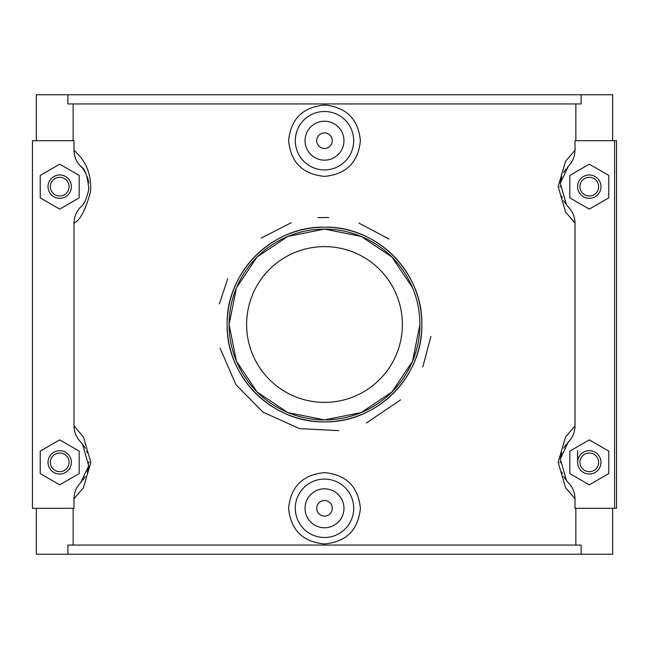 <?xml version="1.0" encoding="UTF-8"?>
<svg xmlns="http://www.w3.org/2000/svg" width="649" height="649" viewBox="0 0 649 649"><rect width="100%" height="100%" fill="white"/><g stroke="black" fill="none" stroke-linecap="round" stroke-linejoin="round"><path stroke-width="0.97" d="M419.903 324.5L412.545 361.242M412.537 361.258L391.98 391.939L361.242 412.545L324.5 419.903L287.758 412.545L257.02 391.939L236.463 361.258M236.455 361.242L229.097 324.5L236.455 287.758M236.463 287.742L257.02 257.061L287.758 236.455L324.5 229.097L361.242 236.455L391.98 257.061L412.537 287.742M229.097 324.5A95.403 95.403 0 0 1 372.202 241.882A95.403 95.403 0 0 1 372.202 407.118A95.403 95.403 0 0 1 229.097 324.5M227.15 324.5A97.35 97.35 0 0 0 373.175 408.805A97.35 97.35 0 0 0 373.175 240.195A97.35 97.35 0 0 0 227.15 324.5C226.103 272.134 272.077 226.12 324.5 227.15C376.923 226.12 422.897 272.134 421.85 324.5C422.897 376.866 376.923 422.88 324.5 421.85C272.077 422.88 226.103 376.866 227.15 324.5M402.38 324.5A77.88 77.88 0 0 1 285.56 391.947A77.88 77.88 0 0 1 285.56 257.053A77.88 77.88 0 0 1 402.38 324.5M430.92 336.393L422.799 366.977M400.579 399.857L366.425 423.034M338.64 430.644L299.432 428.608L262.983 412.156L235.944 384.711L220.043 348.067M219.411 303.943L227.694 278.713M261.214 238.118L291.271 222.704M317.929 217.618L328.8 217.504M358.832 223.069L389.019 239.035M581.115 94.754L67.885 94.754L67.885 103.945L581.115 103.945L581.115 94.754L612.656 94.754L612.656 140.703M575.866 140.703L575.866 103.945M581.115 554.246L67.885 554.246L67.885 545.055L581.115 545.055L581.115 554.246L612.656 554.246L612.656 508.297M73.134 545.055L73.134 508.297M36.344 508.297L36.344 554.246L67.885 554.246M73.134 140.703L73.134 103.945M81.66 481.607A29.205 29.205 0 0 1 80.654 482.694C76.347 487.196 74.132 492.559 73.994 498.765L73.994 508.297L32.45 508.297L32.45 140.703L73.994 140.703L73.994 150.235C74.132 156.458 76.355 161.812 80.654 166.306A29.205 29.205 0 0 1 81.466 167.166M80.654 166.306C84.938 168.44 87.647 176.106 88.791 189.305C86.528 199.275 83.818 205.173 80.654 206.999C76.347 211.501 74.132 216.863 73.994 223.069C80.168 220.449 85.709 209.846 90.625 191.244C91.874 165.471 78.278 154.527 73.994 150.235M73.994 223.069L73.994 425.931C74.132 432.153 76.355 437.507 80.654 442.001L82.455 444.038L88.702 465.82L80.654 482.694M73.994 498.765L83.437 487.699L90.86 462.348L83.437 436.996L73.994 425.931M575.866 545.055L575.866 508.297M614.603 508.297L616.55 508.297L616.55 140.703L614.603 140.703L614.603 508.297L575.006 508.297L575.006 498.765C574.868 492.542 572.645 487.188 568.346 482.694L566.545 480.658L560.298 458.875L568.346 442.001C572.653 437.499 574.868 432.137 575.006 425.931L565.563 436.996L558.14 462.348L565.563 487.699L575.006 498.765M575.006 425.931L575.006 223.069C574.868 216.847 572.645 211.493 568.346 206.999L566.545 204.962L560.298 183.18L568.346 166.306C572.653 161.804 574.868 156.441 575.006 150.235L565.563 161.301L558.14 186.652L565.563 212.004L575.006 223.069M575.006 150.235L575.006 140.703L614.603 140.703M360.398 140.703C358.224 162.412 346.258 174.297 324.5 176.382C302.742 174.297 290.776 162.412 288.602 140.703C290.776 119.002 302.742 107.109 324.5 105.024C346.258 107.109 358.224 119.002 360.398 140.703M288.602 508.297C290.776 486.588 302.742 474.703 324.5 472.618C346.258 474.703 358.224 486.588 360.398 508.297C358.224 529.998 346.258 541.891 324.5 543.976C302.742 541.891 290.776 529.998 288.602 508.297M83.461 445.352A29.205 29.205 0 0 1 85.319 448.321M86.698 451.201A29.205 29.205 0 0 1 87.315 452.824M88.905 461.804A29.205 29.205 0 0 1 88.905 462.851M88.524 467.093A29.205 29.205 0 0 1 87.193 472.221M85.287 476.447A29.205 29.205 0 0 1 82.812 480.211M82.699 168.643A29.205 29.205 0 0 1 85.879 173.689M87.063 176.431A29.205 29.205 0 0 1 88.702 183.14M84.954 201.336A29.205 29.205 0 0 1 83.299 203.867M67.885 94.754L36.344 94.754L36.344 140.703M79.178 473.592L59.708 484.827L40.238 473.592L40.238 451.104L59.708 439.868L79.178 451.104L79.178 473.592M79.178 197.896L59.708 209.132L40.238 197.896L40.238 175.408L59.708 164.173L79.178 175.408L79.178 197.896M565.539 203.648A29.205 29.205 0 0 1 563.681 200.679M562.302 197.799A29.205 29.205 0 0 1 561.685 196.176M560.095 187.196A29.205 29.205 0 0 1 560.095 186.149M560.476 181.907A29.205 29.205 0 0 1 561.807 176.779M563.713 172.553A29.205 29.205 0 0 1 566.188 168.789M567.34 167.393A29.205 29.205 0 0 1 568.346 166.306M565.539 479.343A29.205 29.205 0 0 1 563.681 476.374M562.302 473.494A29.205 29.205 0 0 1 561.685 471.872M560.095 462.891A29.205 29.205 0 0 1 560.095 461.845M560.476 457.602A29.205 29.205 0 0 1 561.807 452.475M563.713 448.248A29.205 29.205 0 0 1 566.188 444.484M567.34 443.089A29.205 29.205 0 0 1 568.346 442.001M569.822 473.592L589.292 484.827L608.762 473.592L608.762 451.104L589.292 439.868L569.822 451.104L569.822 473.592M569.822 197.896L589.292 209.132L608.762 197.896L608.762 175.408L589.292 164.173L569.822 175.408L569.822 197.896M332.288 508.297A7.788 7.788 0 0 1 320.606 515.038A7.788 7.788 0 0 1 320.606 501.555A7.788 7.788 0 0 1 332.288 508.297M343.97 508.297A19.47 19.47 0 0 1 314.765 525.155A19.47 19.47 0 0 1 314.765 491.439A19.47 19.47 0 0 1 343.97 508.297M353.705 508.297A29.205 29.205 0 0 0 324.5 479.092A29.205 29.205 0 0 0 295.295 508.297A29.205 29.205 0 0 0 324.5 537.502A29.205 29.205 0 0 0 353.705 508.297M332.288 140.703A7.788 7.788 0 0 1 320.606 147.445A7.788 7.788 0 0 1 320.606 133.962A7.788 7.788 0 0 1 332.288 140.703M343.97 140.703A19.47 19.47 0 0 1 314.765 157.561A19.47 19.47 0 0 1 314.765 123.845A19.47 19.47 0 0 1 343.97 140.703M295.295 140.703A29.205 29.205 0 0 1 324.5 111.498A29.205 29.205 0 0 1 353.705 140.703A29.205 29.205 0 0 1 324.5 169.908A29.205 29.205 0 0 1 295.295 140.703M59.708 174.97A11.682 11.682 0 0 1 71.39 186.652A11.682 11.682 0 0 1 59.708 198.334A11.682 11.682 0 0 1 48.026 186.652A11.682 11.682 0 0 1 59.708 174.97M48.026 462.348A11.682 11.682 0 0 1 65.549 452.231A11.682 11.682 0 0 1 65.549 472.464A11.682 11.682 0 0 1 48.026 462.348M50.362 186.652A9.346 9.346 0 0 0 64.381 194.749A9.346 9.346 0 0 0 64.381 178.556A9.346 9.346 0 0 0 50.362 186.652M50.362 462.348A9.346 9.346 0 0 0 64.381 470.444A9.346 9.346 0 0 0 64.381 454.251A9.346 9.346 0 0 0 50.362 462.348M600.974 186.652A11.682 11.682 0 0 0 589.292 174.97A11.682 11.682 0 0 0 577.61 186.652A11.682 11.682 0 0 0 589.292 198.334A11.682 11.682 0 0 0 600.974 186.652M598.638 186.652A9.346 9.346 0 0 1 584.619 194.749A9.346 9.346 0 0 1 584.619 178.556A9.346 9.346 0 0 1 598.638 186.652M598.638 462.348A9.346 9.346 0 0 1 584.619 470.444A9.346 9.346 0 0 1 584.619 454.251A9.346 9.346 0 0 1 598.638 462.348M600.974 462.348A11.682 11.682 0 0 0 583.451 452.231A11.682 11.682 0 0 0 583.451 472.464A11.682 11.682 0 0 0 600.974 462.348M80.654 442.001L82.455 444.038M568.346 482.694L566.545 480.658M568.346 206.999L566.545 204.962M577.61 450.666L577.61 462.348"/></g></svg>
